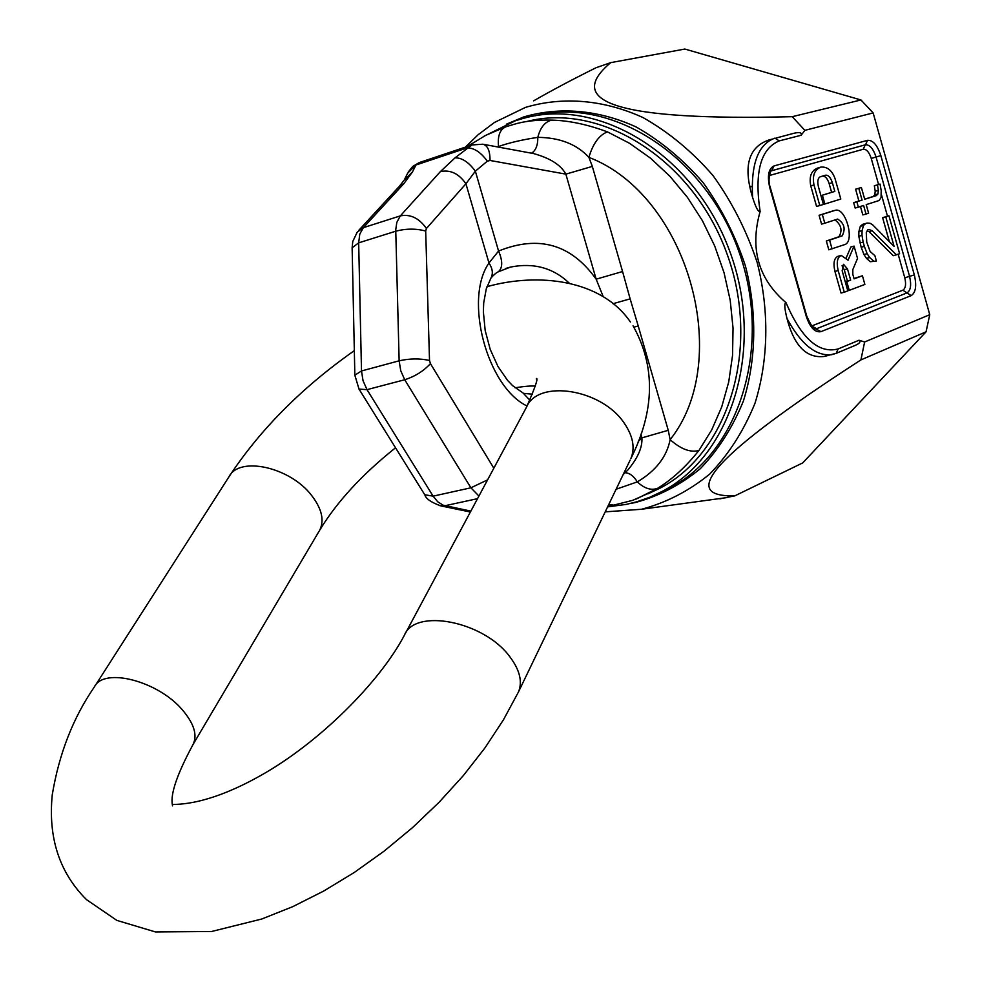 <?xml version="1.0" encoding="UTF-8"?>
<svg xmlns="http://www.w3.org/2000/svg" width="981" height="981" viewBox="0 0 981 981"><rect width="100%" height="100%" fill="white"/><g stroke="black" fill="none" stroke-linecap="round" stroke-linejoin="round"><path stroke-width="1.47" d="M533.566 100.884C551.408 90.595 572.279 79.522 596.166 67.677L610.734 62.637L684.861 49.05L860.95 99.964L873.151 112.925L929.755 314.693L926.052 331.823L802.679 462.934L734.855 495.834L719.882 498.839M749.852 186.096L752.096 186.844M465.386 147.138L478.09 134.765L494.461 122.453L525.411 107.419C562.505 96.334 603.511 99.559 642.96 117.536C668.686 132.092 692.022 151.417 712.979 175.513C731.936 201.865 746.676 230.842 757.16 262.442C769.46 310.719 768.552 360.076 754.929 403.436C743.696 430.941 728.613 454.485 709.692 474.093C689.03 490.954 666.32 502.677 641.562 509.262L605.216 511.861M610.734 62.637C563.535 102.282 618.018 120.957 792.207 116.69L860.95 99.964M792.207 116.69L804.874 130.338L873.151 112.925M776.192 138.027L792.403 133.674C799.147 131.846 802.066 132.361 801.146 135.255L804.874 130.338M801.146 135.255L779.257 140.896C760.618 148.683 754.242 172.227 760.128 211.516C749.656 248.512 758.276 278.898 786.026 302.688C801.452 338.519 818.828 353.945 838.142 348.942L859.037 340.235L864.629 341.989L929.755 314.693M867.167 230.891L868.958 231.602L893.311 255.698L899.614 253.736L888.945 215.771L882.63 217.684L889.362 241.657M882.63 217.684L885.782 216.826L894.096 246.427L872.575 224.735L870.024 223.251L867.118 223.055L862.642 224.355L860.325 226.304L858.902 231.491L858.792 236.237L861.171 247.237L863.954 254.533L866.468 258.371L870.294 261.719L876.389 261.02L874.88 255.661L870.11 251.455L866.738 242.013L866.272 232.742L867.633 229.922L868.933 229.48L872.134 230.743L896.475 254.876M880.043 184.072L877.492 184.857L878.351 190.363L877.958 193.931L876.34 195.599L864.702 199.278L861.392 187.506L858.767 188.303L862.091 200.099L856.842 201.767L858.35 207.15L863.599 205.47L866.015 214.042L868.614 213.196L866.211 204.637L879.111 200.504L881.061 197.573L881.196 190.621L880.043 184.072L874.353 185.752L875.199 191.246L874.807 194.827L873.188 196.482L864.678 199.18M861.392 187.506L855.604 189.198L858.915 200.995L853.654 202.65L855.174 208.033L858.35 207.15M860.46 206.476L862.839 214.913L866.015 214.042M820.925 167.089L817.725 168.021C811.299 170.522 808.982 176.482 810.76 185.887L816.584 206.476L823.427 204.453L818.448 186.819C817.198 181.399 817.823 178.039 820.3 176.752L825.757 175.17C828.467 175.096 830.662 177.598 832.354 182.699L834.819 191.418L822.385 195.194L824.862 203.999L840.803 199.057L835.076 178.738C832.133 170.486 827.412 166.598 820.925 167.089C814.512 169.578 812.194 175.538 813.985 184.955L819.809 205.569M820.226 176.764L825.61 175.207M822.385 195.194L831.618 192.337L829.153 183.619C827.461 178.53 825.266 176.028 822.556 176.102L822.409 176.139M834.99 219.916C841.306 224.857 842.618 230.474 838.939 236.752L826.333 240.995L828.822 249.799L844.616 244.625C855.174 241.89 845.867 207.224 835.383 210.277L822.299 214.398L824.788 223.227L837.651 219.07C844.31 223.288 845.806 228.892 842.152 235.881L829.57 240.124L832.06 248.941M832.035 211.197L819.074 215.293L821.563 224.109L824.788 223.227M854.071 246.121L848.05 260.21L841.244 255.44C837.333 257.157 836.303 262.209 838.179 270.584L844.285 292.215L847.829 290.879L842.152 270.768L843.464 264.269L847.461 268.843L850.65 280.137L846.762 281.572L849.239 290.339L864.874 284.441L862.434 275.771L854.083 278.862L852.832 274.422L852.82 269.567L857.541 258.42L854.071 246.121L850.87 246.979L846.235 257.77M840.815 255.551L838.019 256.286C834.095 258.015 833.065 263.067 834.941 271.43L841.036 293.037L844.285 292.215M845.254 281.768L847.412 280.971L844.236 269.689L842.041 265.79M862.434 275.771L853.997 278.53M868.958 231.602L872.134 230.743M870.294 261.719L876.389 261.02M866.468 258.371L869.669 257.537L873.482 260.885M863.954 254.533L867.143 253.699L869.669 257.537M861.171 247.237L864.359 246.39L867.143 253.699M859.957 242.932L863.145 242.074L864.359 246.39M858.792 236.237L861.992 235.379L863.145 242.074M858.902 231.491L862.091 230.621L861.992 235.379M860.325 226.304L863.501 225.434L862.091 230.621M862.642 224.355L865.818 223.484L863.501 225.434M867.118 223.055L865.818 223.484M888.945 215.771L885.782 216.826M874.353 185.752L877.492 184.857M875.199 191.246L878.351 190.363M853.654 202.65L856.842 201.767M858.915 200.995L862.091 200.099M855.604 189.198L858.767 188.303M873.188 196.482L876.34 195.599M874.807 194.827L877.958 193.931M823.415 204.404L824.862 203.999M831.618 192.337L834.819 191.418M826.333 240.995L829.57 240.124M819.074 215.293L822.299 214.398M847.78 290.707L849.239 290.339M845.303 281.952L846.762 281.572M847.412 280.971L850.65 280.137M760.128 211.516C758.313 212.264 755.799 207.543 752.574 197.328C743.022 166.218 748.466 147.101 768.92 139.976L771.9 139.179M864.629 341.989L860.913 359.904C713.751 455.098 677.331 497.269 734.855 495.834M859.037 340.235C861.048 341.756 859.638 343.534 854.831 345.545L853.58 346.072M786.026 302.688C784.138 303.068 784.469 308.365 787.007 318.555C794.083 345.766 806.431 358.396 824.04 356.471L827.412 355.674M860.913 359.904L926.052 331.823M506.319 124.231L523.596 116.984C559.17 106.463 598.435 109.676 636.178 126.978C660.789 140.982 683.107 159.535 703.144 182.638C721.28 207.886 735.37 235.636 745.413 265.9C757.209 312.13 756.388 359.389 743.426 400.947C732.721 427.311 718.337 449.911 700.25 468.746C680.495 484.945 658.766 496.227 635.05 502.603L630.709 503.412M484.087 136.2L515.332 120.798L523.069 118.456C598.925 96.69 694.107 154.422 729.496 250.609C765.634 346.501 732.439 455.196 662.003 491.493L649.63 497.318L636.804 501.794L626.295 504.393L607.619 506.87M535.332 115.746C611.089 96.273 704.358 154.924 738.386 250.143C773.151 345.091 739.797 451.812 670.109 487.765L658.95 493.075M505.742 268.463L510.549 267.065C533.664 262.503 553.223 267.862 569.238 283.129M490.623 278.592L490.978 278.015C493.271 273.552 492.609 268.549 488.967 262.982L498.569 251.05C538.716 234.827 571.236 244.208 596.154 279.18L622.567 271.529L592.328 166.414L588.894 157.352C576.754 144.219 559.722 137.561 537.809 137.365C522.186 139.731 509.09 142.785 498.532 146.525C497.477 135.672 500.052 129.051 506.245 126.672L513.86 124.366C524.455 121.166 537.061 119.743 551.678 120.123C544.921 121.779 540.298 127.53 537.809 137.365C537.907 145.2 535.834 150.473 531.555 153.183M497.674 272.154L498.299 271.798C496.496 272.485 494.056 274.557 490.978 278.015L486.282 288.782L483.707 302.896L483.363 311.7L485.178 330.499L490.206 349.359L497.98 366.514L507.557 380.383L512.597 385.643L522.983 392.915L529.973 400.309M603.303 296.863L596.154 279.18L565.853 174.14L592.328 166.414M505.914 268.402L510.525 267.065L498.299 271.798C502.738 267.948 502.836 261.032 498.569 251.05L475.356 171.172C468.66 162.123 461.879 157.683 455.037 157.843L471.971 144.93M527.104 406.024C487.079 387.005 463.633 299.315 488.967 262.982L465.926 183.766L475.356 171.172L487.349 161.166L490.046 160.467L565.853 174.14C560.911 164.98 550.12 158.113 533.492 153.551L483.523 144.342M487.594 479.856L470.905 487.802L404.712 379.745L367.004 389.653L363.044 380.714L361.499 370.965L399.144 360.812L400.726 370.683L404.712 379.745C415 376.471 423.571 371.088 430.438 363.62L429.519 360.468L425.68 231.05L426.428 228.487L465.926 183.766C458.887 173.6 450.389 169.541 440.408 171.577L455.037 157.843M633.91 327.151L638.239 326.011L668.245 430.303L670.121 439.66C666.761 456.827 655.823 470.905 637.307 481.879L616.105 489.249M640.851 434.178L641.917 437.869L668.245 430.303M612.978 303.718L630.133 298.862L638.239 326.011M630.133 298.862L622.567 271.529M358.69 230.449L398.666 187.052L403.89 183.606L412.437 171.994L415.932 165.016L420.187 162.27L470.905 145.286M497.404 146.892L498.532 146.525M607.472 131.883L629.544 143.287L650.513 158.174L669.913 176.286L687.338 197.242L702.384 220.639L714.708 245.986L724.052 272.73L730.207 300.296L733.04 328.083L732.537 355.502L728.724 381.965L721.709 406.943L711.703 429.923L698.938 450.475C690.501 452.793 680.9 449.188 670.121 439.66C734.131 359.365 687.522 195.109 588.894 157.352C593.002 143.533 599.195 135.047 607.472 131.883C587.349 124.428 568.747 120.504 551.678 120.123M698.938 450.475C685.817 466.87 672.108 479.439 657.81 488.195L636.362 498.986M647.975 493.823L659.845 488.256C728.65 452.952 761.44 347.397 726.921 253.613C693.126 159.547 600.887 101.865 526.343 121.619M399.292 186.39L404.16 180.136L412.437 171.994M638.251 441.425L641.917 437.869C642.506 447.311 637.858 457.968 627.987 469.85M625.081 472.695C629.618 472.952 633.701 476.018 637.307 481.879C644.554 488.648 651.384 490.758 657.81 488.195M820.974 331.639L911.165 295.637C915.776 292.608 916.83 285.704 914.329 274.925L880.852 155.636C877.37 145.114 872.931 140.001 867.535 140.32L774.021 165.924C768.503 168.671 767.081 175.881 769.754 187.592L806.296 316.471C810.122 327.703 815.015 332.755 820.974 331.639L815.812 328.917C814.757 326.06 816.008 336.005 806.787 316.213L806.296 316.471M898.167 254.251L904.776 277.782C906.272 284.257 905.635 288.389 902.851 290.192L911.165 295.637M771.495 170.792L865.524 144.759C869.816 144.661 873.323 148.744 876.058 157.021L909.559 276.348C911.557 284.981 910.699 290.499 907.008 292.914L816.609 328.696L811.569 325.937M902.851 290.192L812.256 325.753M769.288 175.538L863.243 149.259C866.481 149.051 869.154 152.104 871.251 158.419L878.571 184.489M881.392 194.508L887.474 216.163M810.76 185.887L813.985 184.955M829.153 183.619L832.354 182.699M838.939 236.752L842.152 235.881M831.741 211.283L834.954 210.388M844.236 269.689L847.461 268.843M834.941 271.43L838.179 270.584M769.631 175.415L769.484 174.581M863.243 149.259L865.267 144.832L771.691 170.719L774.021 165.924M867.535 140.32L865.536 144.759L771.961 170.633C771.446 168.021 766.909 178.849 770.281 187.445L769.754 187.592M871.251 158.419L880.852 155.636M904.776 277.782L914.329 274.925M779.257 140.896L774.941 138.125C758.264 144.109 750.808 163.852 752.574 197.328M787.007 318.555C800.925 344.147 815.738 356.201 831.459 354.717L834.083 354.092M838.142 348.942L836.18 353.356M426.428 228.487C419.145 218.125 410.438 213.932 400.309 215.881L440.408 171.577M430.438 363.62L493.823 468.207M425.68 231.05C416.128 228.463 406.146 228.512 395.748 231.209L358.666 242.859L359.769 234.165L363.338 227.678L357.231 232.129L352.768 241.498L352.13 247.776L358.666 242.859L361.499 370.965L354.852 375.196L359.009 389.077L367.004 389.653L433.112 496.153L470.905 487.802L478.924 496.043M424.748 494.755L433.112 496.153L437.771 501.831L443.154 505.19L470.855 511.113M477.514 498.667L444.994 505.73L439.427 505.595M470.365 512.021L440.861 505.902C431.333 502.48 426.012 498.839 424.908 495L358.874 388.856M487.349 161.166C480.678 152.141 473.921 147.739 467.054 147.923L415.932 165.016L407.704 173.122L404.65 179.18M403.89 183.606L363.338 227.678L400.309 215.881L396.802 222.429L395.735 229.861L399.144 360.812C409.715 358.445 419.831 358.335 429.519 360.468M615.013 505.289L608.723 504.565M490.046 160.467C490.034 150.792 487.631 145.372 482.836 144.207L471.935 144.943M319.083 531.236L193.134 744.334C177.242 773.788 170.314 793.923 172.362 804.739C171.81 803.378 201.412 808.957 260.676 775.53C318.8 743.009 379.573 682.42 404.368 635.308C414.853 607.766 483.878 621.194 509.752 656.657C519.722 669.839 522.64 681.574 518.52 691.863L630.158 460.064M193.134 744.334C197.561 735.002 194.005 723.549 182.454 709.962C158.027 680.912 103.778 666.994 94.409 686.872C73.109 717.785 59.056 753.776 52.251 794.868C48.02 837.749 59.424 872.661 86.475 899.626L116.849 920.386L155.464 931.95L211.589 931.496L261.804 919.001L292.743 906.665L323.742 891.03L354.374 872.403L384.16 851.103L412.596 827.559L439.157 802.213L463.4 775.517L484.921 747.951L503.376 719.931L518.52 691.863M395.539 447.79C362.026 474.534 336.753 502.002 319.708 530.194C324.515 520.359 321.842 508.796 311.676 495.515C290.204 467.091 239.339 455.809 229.039 476.705L95.059 685.878M536.399 379.132L536.325 378.507C538.459 377.906 535.16 387.52 526.405 407.36C537.772 378.911 601.868 388.868 624.382 423.375C633.076 436.189 635.234 447.937 630.869 458.593C654.94 410.512 655.664 366.244 633.039 325.802M822.556 176.102L825.757 175.17M770.281 187.445L806.787 316.213M641.562 509.262L726.872 497.588M824.04 356.471L836.523 353.209L854.831 345.545M662.003 491.493L670.109 487.765M524.136 393.418L532.413 394.203M467.287 146.5L485.803 135.304L505.338 126.978M607.742 506.613L632.671 500.347L659.845 488.256M408.255 172.043L412.682 166.476L419.267 162.576M354.852 375.196L352.13 247.776M623.193 474.534L627.999 469.862M626.822 470.99L627.987 469.874M630.427 322.013C601.157 279.144 537.576 272.485 486.956 286.685M354.325 350.646C301.89 387.52 260.124 429.531 229.039 476.705M405.141 633.861L526.405 407.36M172.521 805.867L172.386 804.947M535.295 386.122C531.444 385.717 524.7 386.269 515.05 387.789"/></g></svg>
